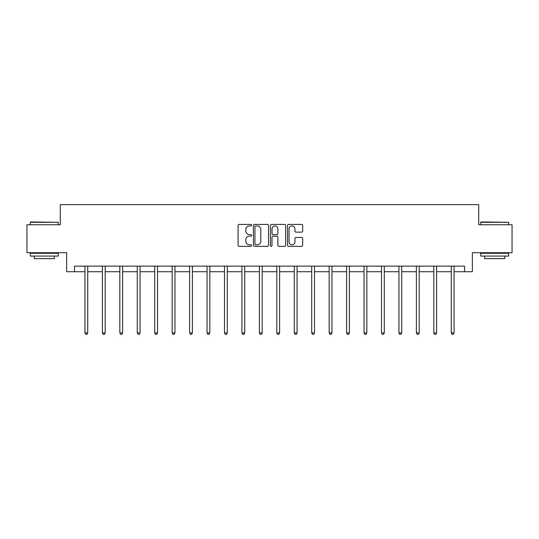 <?xml version="1.0" encoding="UTF-8"?>
<svg xmlns="http://www.w3.org/2000/svg" width="539" height="539" viewBox="0 0 539 539"><rect width="100%" height="100%" fill="white"/><g stroke="black" fill="none" stroke-linecap="round" stroke-linejoin="round"><path stroke-width="0.81" d="M251.605 225.174A0.768 0.768 0 0 0 250.837 224.406L239.175 224.406A1.098 1.098 0 0 0 238.083 225.504L238.083 245.258A1.098 1.098 0 0 0 239.175 246.357L250.837 246.357A0.768 0.768 0 0 0 251.605 245.589A0.768 0.768 0 0 0 250.837 244.821L249.328 244.821A3.51 3.51 0 0 1 245.818 241.31L245.818 239.66A3.51 3.51 0 0 1 249.328 236.149L250.837 236.149A0.768 0.768 0 0 0 251.605 235.381A0.768 0.768 0 0 0 250.837 234.613L249.328 234.613A3.51 3.51 0 0 1 245.818 231.103L245.818 229.452A3.51 3.51 0 0 1 249.328 225.942L250.837 225.942A0.768 0.768 0 0 0 251.605 225.174M301.577 232.141A1.098 1.098 0 0 0 302.675 231.049L302.675 225.504A1.098 1.098 0 0 0 301.577 224.406L288.628 224.406A1.098 1.098 0 0 0 287.53 225.504L287.53 245.258A1.098 1.098 0 0 0 288.628 246.357L301.577 246.357A1.098 1.098 0 0 0 302.675 245.258L302.675 238.568A1.098 1.098 0 0 0 301.577 237.47L296.032 237.47A1.098 1.098 0 0 0 294.941 238.568L294.941 241.883A2.938 2.938 0 0 1 292.003 244.821A2.938 2.938 0 0 1 289.066 241.883L289.066 228.88A2.938 2.938 0 0 1 292.003 225.942A2.938 2.938 0 0 1 294.941 228.88L294.941 231.049A1.098 1.098 0 0 0 296.032 232.141L301.577 232.141M74.476 271.723L74.476 266.131L464.524 266.131L464.524 271.723L472.353 271.723L472.353 252.717L512.05 252.717L512.05 224.756L478.726 224.756L478.726 204.631L60.274 204.631L60.274 224.756L26.95 224.756L26.95 252.717L66.647 252.717L66.647 271.723L84.933 271.723M268.537 225.504A1.098 1.098 0 0 0 267.445 224.406L254.489 224.406A1.098 1.098 0 0 0 253.391 225.504L253.391 245.258A1.098 1.098 0 0 0 254.489 246.357L267.445 246.357A1.098 1.098 0 0 0 268.537 245.258L268.537 225.504M271.555 224.406L284.511 224.406A1.098 1.098 0 0 1 285.609 225.504L285.609 245.258A1.098 1.098 0 0 1 284.511 246.357L278.966 246.357A1.098 1.098 0 0 1 277.868 245.258L277.868 237.248A1.098 1.098 0 0 0 276.77 236.149L273.098 236.149A1.098 1.098 0 0 0 272 237.248L272 245.589A0.768 0.768 0 0 1 271.232 246.357A0.768 0.768 0 0 1 270.463 245.589L270.463 225.504A1.098 1.098 0 0 1 271.555 224.406M87.729 271.723L102.376 271.723M105.172 271.723L119.82 271.723M122.616 271.723L137.263 271.723M140.059 271.723L154.713 271.723M157.509 271.723L172.157 271.723M174.953 271.723L189.6 271.723M192.396 271.723L207.043 271.723M209.839 271.723L224.493 271.723M227.283 271.723L241.937 271.723M244.733 271.723L259.38 271.723M262.176 271.723L276.824 271.723M279.62 271.723L294.267 271.723M297.063 271.723L311.717 271.723M314.507 271.723L329.161 271.723M331.957 271.723L346.604 271.723M349.4 271.723L364.047 271.723M366.843 271.723L381.491 271.723M384.287 271.723L398.941 271.723M401.737 271.723L416.384 271.723M419.18 271.723L433.828 271.723M436.624 271.723L451.271 271.723M454.067 271.723L464.524 271.723M255.695 225.942A0.768 0.768 0 0 0 254.927 226.71L254.927 244.052A0.768 0.768 0 0 0 255.695 244.821L257.292 244.821A3.51 3.51 0 0 0 260.802 241.31L260.802 229.452A3.51 3.51 0 0 0 257.292 225.942L255.695 225.942M277.868 228.934A2.938 2.938 0 0 0 274.93 225.996A2.938 2.938 0 0 0 272 228.934L272 233.515A1.098 1.098 0 0 0 273.098 234.613L276.77 234.613A1.098 1.098 0 0 0 277.868 233.515L277.868 228.934M87.877 266.131L87.81 266.3A1.118 1.118 0 0 0 87.729 266.717L87.729 332.913L84.933 332.913L84.933 266.717A1.118 1.118 0 0 0 84.852 266.3L84.785 266.131M87.729 332.913L86.887 334.369L85.768 334.369L84.933 332.913M30.642 221.96L58.259 222.297L30.305 222.297L30.642 221.96M44.286 256.072L30.305 256.072L30.305 253.276L58.259 253.276L58.259 256.072L44.286 256.072M54.345 256.072L54.345 258.639L34.22 258.639L34.22 256.072M481.071 221.96L508.695 222.297L480.741 222.297L481.071 221.96M494.714 256.072L480.741 256.072L480.741 253.276L508.695 253.276L508.695 256.072L494.714 256.072M504.78 256.072L504.78 258.639L484.655 258.639L484.655 256.072M105.321 266.131L105.253 266.3A1.118 1.118 0 0 0 105.172 266.717L105.172 332.913L102.376 332.913L102.376 266.717A1.118 1.118 0 0 0 102.295 266.3L102.228 266.131M105.172 332.913L104.33 334.369L103.218 334.369L102.376 332.913M122.764 266.131L122.697 266.3A1.118 1.118 0 0 0 122.616 266.717L122.616 332.913L119.82 332.913L119.82 266.717A1.118 1.118 0 0 0 119.739 266.3L119.671 266.131M122.616 332.913L121.78 334.369L120.662 334.369L119.82 332.913M140.207 266.131L140.14 266.3A1.118 1.118 0 0 0 140.059 266.717L140.059 332.913L137.263 332.913L137.263 266.717A1.118 1.118 0 0 0 137.182 266.3L137.122 266.131M140.059 332.913L139.224 334.369L138.105 334.369L137.263 332.913M157.651 266.131L157.59 266.3A1.118 1.118 0 0 0 157.509 266.717L157.509 332.913L154.713 332.913L154.713 266.717A1.118 1.118 0 0 0 154.632 266.3L154.565 266.131M157.509 332.913L156.667 334.369L155.549 334.369L154.713 332.913M175.101 266.131L175.034 266.3A1.118 1.118 0 0 0 174.953 266.717L174.953 332.913L172.157 332.913L172.157 266.717A1.118 1.118 0 0 0 172.076 266.3L172.008 266.131M174.953 332.913L174.11 334.369L172.992 334.369L172.157 332.913M192.544 266.131L192.477 266.3A1.118 1.118 0 0 0 192.396 266.717L192.396 332.913L189.6 332.913L189.6 266.717A1.118 1.118 0 0 0 189.519 266.3L189.452 266.131M192.396 332.913L191.561 334.369L190.442 334.369L189.6 332.913M209.988 266.131L209.92 266.3A1.118 1.118 0 0 0 209.839 266.717L209.839 332.913L207.043 332.913L207.043 266.717A1.118 1.118 0 0 0 206.963 266.3L206.895 266.131M209.839 332.913L209.004 334.369L207.886 334.369L207.043 332.913M227.431 266.131L227.364 266.3A1.118 1.118 0 0 0 227.283 266.717L227.283 332.913L224.493 332.913L224.493 266.717A1.118 1.118 0 0 0 224.413 266.3L224.345 266.131M227.283 332.913L226.447 334.369L225.329 334.369L224.493 332.913M244.874 266.131L244.814 266.3A1.118 1.118 0 0 0 244.733 266.717L244.733 332.913L241.937 332.913L241.937 266.717A1.118 1.118 0 0 0 241.856 266.3L241.789 266.131M244.733 332.913L243.891 334.369L242.772 334.369L241.937 332.913M262.325 266.131L262.257 266.3A1.118 1.118 0 0 0 262.176 266.717L262.176 332.913L259.38 332.913L259.38 266.717A1.118 1.118 0 0 0 259.299 266.3L259.232 266.131M262.176 332.913L261.334 334.369L260.216 334.369L259.38 332.913M279.768 266.131L279.701 266.3A1.118 1.118 0 0 0 279.62 266.717L279.62 332.913L276.824 332.913L276.824 266.717A1.118 1.118 0 0 0 276.743 266.3L276.675 266.131M279.62 332.913L278.784 334.369L277.666 334.369L276.824 332.913M297.211 266.131L297.144 266.3A1.118 1.118 0 0 0 297.063 266.717L297.063 332.913L294.267 332.913L294.267 266.717A1.118 1.118 0 0 0 294.186 266.3L294.126 266.131M297.063 332.913L296.228 334.369L295.109 334.369L294.267 332.913M314.655 266.131L314.587 266.3A1.118 1.118 0 0 0 314.507 266.717L314.507 332.913L311.717 332.913L311.717 266.717A1.118 1.118 0 0 0 311.636 266.3L311.569 266.131M314.507 332.913L313.671 334.369L312.553 334.369L311.717 332.913M332.105 266.131L332.037 266.3A1.118 1.118 0 0 0 331.957 266.717L331.957 332.913L329.161 332.913L329.161 266.717A1.118 1.118 0 0 0 329.08 266.3L329.012 266.131M331.957 332.913L331.114 334.369L329.996 334.369L329.161 332.913M349.548 266.131L349.481 266.3A1.118 1.118 0 0 0 349.4 266.717L349.4 332.913L346.604 332.913L346.604 266.717A1.118 1.118 0 0 0 346.523 266.3L346.456 266.131M349.4 332.913L348.558 334.369L347.439 334.369L346.604 332.913M366.992 266.131L366.924 266.3A1.118 1.118 0 0 0 366.843 266.717L366.843 332.913L364.047 332.913L364.047 266.717A1.118 1.118 0 0 0 363.966 266.3L363.899 266.131M366.843 332.913L366.008 334.369L364.89 334.369L364.047 332.913M384.435 266.131L384.368 266.3A1.118 1.118 0 0 0 384.287 266.717L384.287 332.913L381.491 332.913L381.491 266.717A1.118 1.118 0 0 0 381.41 266.3L381.349 266.131M384.287 332.913L383.451 334.369L382.333 334.369L381.491 332.913M401.878 266.131L401.818 266.3A1.118 1.118 0 0 0 401.737 266.717L401.737 332.913L398.941 332.913L398.941 266.717A1.118 1.118 0 0 0 398.86 266.3L398.793 266.131M401.737 332.913L400.895 334.369L399.776 334.369L398.941 332.913M419.329 266.131L419.261 266.3A1.118 1.118 0 0 0 419.18 266.717L419.18 332.913L416.384 332.913L416.384 266.717A1.118 1.118 0 0 0 416.303 266.3L416.236 266.131M419.18 332.913L418.338 334.369L417.22 334.369L416.384 332.913M436.772 266.131L436.705 266.3A1.118 1.118 0 0 0 436.624 266.717L436.624 332.913L433.828 332.913L433.828 266.717A1.118 1.118 0 0 0 433.747 266.3L433.679 266.131M436.624 332.913L435.781 334.369L434.67 334.369L433.828 332.913M454.215 266.131L454.148 266.3A1.118 1.118 0 0 0 454.067 266.717L454.067 332.913L451.271 332.913L451.271 266.717A1.118 1.118 0 0 0 451.19 266.3L451.123 266.131M454.067 332.913L453.232 334.369L452.113 334.369L451.271 332.913M30.305 224.756L30.305 222.297M36.679 253.276L36.679 252.717M51.885 253.276L51.885 252.717M58.259 224.756L58.259 222.297M480.741 224.756L480.741 222.297M487.115 253.276L487.115 252.717M502.321 253.276L502.321 252.717M508.695 224.756L508.695 222.297"/></g></svg>
